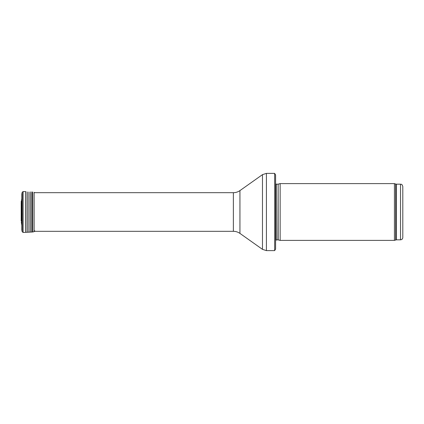 <?xml version="1.0" encoding="UTF-8"?>
<svg xmlns="http://www.w3.org/2000/svg" width="424" height="424" viewBox="0 0 424 424"><rect width="100%" height="100%" fill="white"/><g stroke="black" fill="none" stroke-linecap="round" stroke-linejoin="round"><path stroke-width="0.64" d="M400.526 239.825L400.526 184.175C401.221 184.663 401.634 183.242 402.8 186.449L402.8 237.551C402.668 238.935 401.91 239.693 400.526 239.825L396.387 239.825L394.426 240.392L280.142 240.392L280.142 183.608L394.426 183.608L394.426 240.392M278.139 239.857L278.139 184.143L277.906 239.825L280.142 240.392M277.906 239.825L275.6 240.095M275.6 174.974L275.6 249.026L274.662 250.616L274.662 173.384L275.6 174.974L275.6 242.666M274.662 250.616L266.415 250.616L262.472 249.36L239.936 233.396C237.965 232.023 235.776 231.324 233.37 231.308L34.127 231.308M21.544 200.584L21.82 198.676L21.544 223.416M21.539 200.727L21.226 201.389L21.226 220.756M21.831 194.07L21.831 229.93L21.831 194.07L22.202 192.258L23.113 191.558L25.779 191.674L25.779 232.326L32.696 231.992L34.127 231.674L34.826 230.804M26.012 191.696L26.012 232.304M27.693 191.945L27.693 232.055M29.113 192.008L29.113 231.992M30.809 191.908L30.809 232.092M31.042 191.902L31.042 232.098M32.309 191.961L32.309 232.039M32.696 192.008L32.696 231.992M34.127 231.674L34.127 192.326L34.673 192.692M21.2 202.858L21.2 221.143M22.138 207.771L22.228 214.539M400.526 184.175L396.387 184.175L396.387 239.825M396.387 184.175L395.608 184.037L395.608 239.963M277.906 184.175L276.247 184.175L276.247 239.825M274.662 173.384L266.415 173.384L266.415 250.616M233.37 231.308L233.37 192.692C235.776 192.676 237.965 191.977 239.936 190.604L262.472 174.64L262.472 249.36M239.936 190.604L239.936 233.396M21.884 197.261L21.884 226.739M21.884 193.683L21.831 229.93M22.202 192.258L22.202 231.743L21.884 230.317M23.113 191.558L23.113 232.442L22.202 231.743M395.608 184.037L394.426 183.608M278.139 184.143L280.142 183.608M276.247 184.175L275.6 183.905M262.472 174.64L266.415 173.384M233.37 192.692L34.127 192.692M21.82 225.324L21.571 223.649M21.772 205.841L21.772 218.159M23.113 232.442L25.779 232.326M21.539 223.273L21.226 222.611M21.2 202.895L21.2 221.105L21.2 202.895"/></g></svg>

